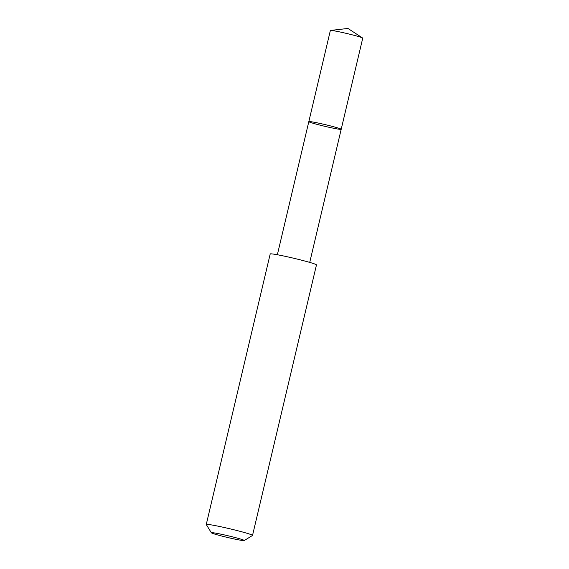 <?xml version="1.0" encoding="UTF-8"?>
<svg xmlns="http://www.w3.org/2000/svg" width="569" height="569" viewBox="0 0 569 569"><rect width="100%" height="100%" fill="white"/><g stroke="black" fill="none" stroke-linecap="round" stroke-linejoin="round"><path stroke-width="0.85" d="M312.758 121.994A16.636 0.868 13.3 0 1 330.745 125.984A16.636 0.868 13.3 0 1 341.194 129.291A16.636 0.868 13.3 0 1 324.807 126.311A16.636 0.868 13.3 0 1 308.818 121.638A16.636 0.868 13.3 0 1 312.758 121.994A16.636 0.868 13.3 0 1 330.745 125.984A16.636 0.868 13.3 0 1 341.194 129.291L362.738 38.166A16.636 0.868 -166.7 0 0 362.602 38.002A16.636 0.868 -166.7 0 0 351.18 34.567A16.636 0.868 -166.7 0 0 334.295 30.861A16.636 0.868 -166.7 0 0 330.553 30.427A16.636 0.868 -166.7 0 0 330.354 30.506L308.818 121.638A16.636 0.868 13.3 0 1 312.758 121.994M244.236 540.55L252.472 535.479A23.77 1.245 -166.7 0 0 252.522 535.422L316.471 264.905A23.77 1.245 -166.7 0 0 293.625 258.226A23.77 1.245 -166.7 0 0 270.204 253.966L206.263 524.483A23.77 1.245 -166.7 0 0 206.277 524.554L211.369 532.783A16.906 0.882 -166.7 0 0 222.387 536.197A16.906 0.882 -166.7 0 0 240.267 540.152A16.906 0.882 -166.7 0 0 244.236 540.55A16.906 0.882 -166.7 0 0 228.02 535.763A16.906 0.882 -166.7 0 0 211.369 532.783M252.522 535.422A23.77 1.245 -166.7 0 0 229.677 528.743A23.77 1.245 -166.7 0 0 206.263 524.483M362.602 38.002L347.944 28.45L330.553 30.427M309.728 262.394L341.194 129.291M277.359 254.748L308.818 121.638"/></g></svg>
